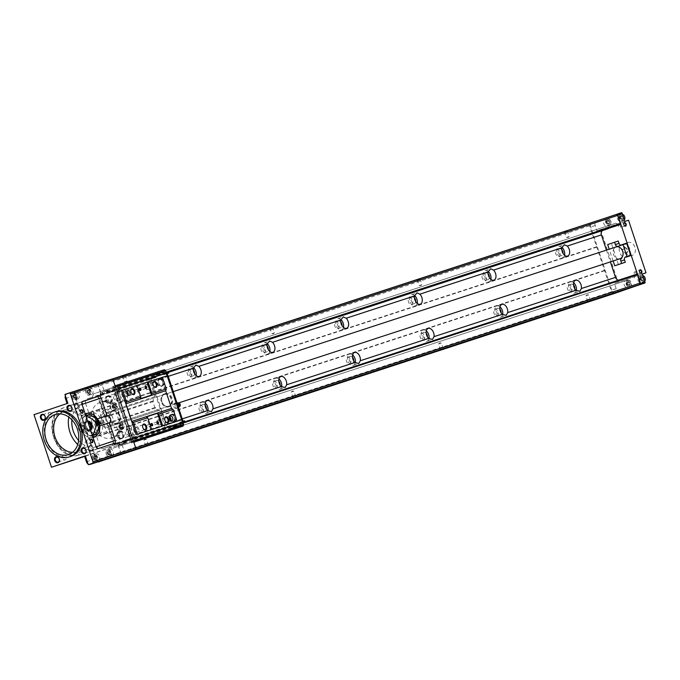 <?xml version="1.0" encoding="UTF-8"?>
<svg xmlns="http://www.w3.org/2000/svg" width="680" height="680" viewBox="0 0 680 680"><rect width="100%" height="100%" fill="white"/><g stroke="black" fill="none" stroke-linecap="round" stroke-linejoin="round"><path stroke-width="0.51" stroke-dasharray="3.4 2.55" d="M81.983 404.234L79.22 405.17C77.52 402.824 75.99 403.342 74.621 406.716A3.103 2.431 71.9 0 1 75.939 402.993A3.103 2.431 71.9 0 1 79.22 405.17A3.103 2.431 71.9 0 1 77.903 408.892A3.103 2.431 71.9 0 1 74.621 406.716L63.58 410.431A2.482 1.547 71.4 0 1 64.26 407.592A2.482 1.547 71.4 0 0 64.26 407.592C39.465 414.681 55.692 463.921 79.823 454.792A24.846 19.422 71.9 0 1 53.677 437.283A24.846 19.422 71.9 0 1 64.269 407.592L80.478 402.296A2.482 1.547 71.4 0 1 81.812 402.704M98.362 448.554L79.951 454.75A2.482 1.547 71.4 0 1 77.698 452.871L88.74 449.157C91.851 451.044 93.381 450.525 93.338 447.61A3.103 2.431 71.9 0 1 92.021 451.333A3.103 2.431 71.9 0 1 88.74 449.157A3.103 2.431 71.9 0 1 90.058 445.434A3.103 2.431 71.9 0 1 93.338 447.61L96.101 446.683M107.984 451.503A1.802 1.411 71.9 0 1 109.99 453.22A1.802 1.411 71.9 0 1 108.375 454.912L109.709 454.461L109.888 452.761L108.732 451.512L107.406 451.962L107.228 453.654L108.383 454.903A1.802 1.411 71.9 0 1 107.984 451.503M87.593 390.201A1.802 1.411 71.9 0 1 89.599 391.918A1.802 1.411 71.9 0 1 87.984 393.609L89.318 393.159L89.496 391.459L88.341 390.209L87.014 390.651L86.836 392.351L87.992 393.601A1.802 1.411 71.9 0 1 87.593 390.201M73.788 394.842A1.802 1.411 71.9 0 1 75.794 396.559A1.802 1.411 71.9 0 1 72.922 396.542A1.802 1.411 71.9 0 1 73.788 394.842M74.188 398.25L75.514 397.8L75.692 396.1L74.536 394.85L73.202 395.301L73.032 397.001L74.188 398.25L75.14 397.936L73.984 396.686L74.069 395.837L74.162 394.986L75.489 394.545L76.644 395.794L76.466 397.486L75.14 397.936M94.18 456.144A1.802 1.411 71.9 0 1 96.186 457.861A1.802 1.411 71.9 0 1 94.571 459.561L95.905 459.102L96.084 457.41L94.928 456.161L93.602 456.603L93.423 458.303L94.579 459.552A1.802 1.411 71.9 0 1 94.18 456.144M119.731 392.199L122.239 389.113L125.137 390.43A5.899 3.68 -108.6 0 1 127.576 396.219A5.899 3.68 -108.6 0 1 125.502 400.469A5.899 3.68 -108.6 0 1 125.485 400.477A5.899 3.68 -108.6 0 1 121.252 398.301A5.899 3.68 -108.6 0 1 119.731 392.199L85.595 403.35A3.731 2.916 71.9 0 1 87.176 398.879L92.421 397.12L93.585 393.839L100.224 391.612L103.088 393.465L104.371 393.031L104.635 392.292L101.838 383.885L100.521 383.01L81.43 389.308L111.8 379.083M85.595 403.35L99.73 445.833A3.731 2.916 71.9 0 0 103.649 448.452L619.429 279.99L103.666 448.443A3.731 2.916 71.9 0 1 103.649 448.452L619.446 279.99A3.731 2.916 71.9 0 1 619.429 279.99A3.731 2.916 71.9 0 1 618.758 280.109M139.272 432.922L137.751 435.676L133.867 434.69A5.899 3.68 -108.6 0 1 131.427 428.901A5.899 3.68 -108.6 0 1 133.501 424.651A5.899 3.68 -108.6 0 1 137.743 426.81A5.899 3.68 -108.6 0 1 139.272 432.922L182.385 418.837M92.216 434.996A9.936 7.769 71.9 0 1 89.301 435.625L82.11 430.865A9.936 7.769 71.9 0 1 80.376 425.654L83.275 417.495A9.936 7.769 71.9 0 1 85.978 416.236M90.627 430.227A4.972 3.885 71.9 0 1 89.862 430.601A4.972 3.885 71.9 0 1 84.634 427.1A4.972 3.885 71.9 0 1 86.751 421.158A4.972 3.885 71.9 0 1 86.776 421.149A4.972 3.885 71.9 0 1 87.558 421.005M91.97 435.795L92.429 435.642A10.557 8.254 71.9 0 1 91.97 435.795A10.557 8.254 71.9 0 1 90.55 436.092L89.301 435.625M83.275 417.495L83.997 416.381A10.557 8.254 71.9 0 1 85.408 415.718A10.557 8.254 71.9 0 1 85.765 415.616L85.408 415.718M82.11 430.865L81.6 430.159A10.557 8.254 71.9 0 1 80.393 426.53L80.376 425.654M90.55 436.092L93.5 435.124A10.557 8.254 71.9 0 0 94.911 434.834M83.997 416.381L86.938 415.421A10.557 8.254 71.9 0 1 88.358 414.757M80.393 426.53L83.343 425.57A10.557 8.254 71.9 0 0 84.549 429.199L85.799 429.658A9.936 7.769 71.9 0 1 84.065 424.447L83.343 425.57M81.6 430.159L84.549 429.199M97.053 433.05A9.936 7.769 71.9 0 1 92.981 434.426L93.5 435.124M98.209 419.688A9.936 7.769 71.9 0 1 99.951 424.898M86.938 415.421L86.955 416.296A9.936 7.769 71.9 0 1 91.026 414.927M89.335 416.661A8.449 6.604 71.9 0 1 89.377 416.644A8.449 6.604 71.9 0 1 98.277 422.62A8.449 6.604 71.9 0 1 94.63 432.709A8.449 6.604 71.9 0 1 85.74 426.751A8.449 6.604 71.9 0 1 89.335 416.661M85.799 429.658L92.981 434.426M86.955 416.296L84.065 424.447M99.764 425.977L109.386 422.739M88.052 463.956A3.731 2.916 -108.1 0 0 89.165 464.414M99.892 461.227A3.731 2.916 71.9 0 1 95.99 458.6L74.97 395.411A3.731 2.916 71.9 0 1 76.559 390.949L81.43 389.308L74.91 391.238L73.856 394.213L95.82 460.233L98.166 461.788M34 414.673L67.864 403.282M620.568 291.159L620.135 291.312A3.731 2.916 71.9 0 1 620.117 291.312A3.731 2.916 71.9 0 1 616.199 288.702L614.431 283.399L642.319 274.014M616.199 288.702L611.77 290.148A3.731 2.916 71.9 0 0 615.689 292.757L615.715 292.749A3.731 2.916 71.9 0 1 615.689 292.757L620.593 291.108M611.77 290.148L590.75 226.958A3.731 2.916 71.9 0 1 592.34 222.487L603.083 218.875M642.328 274.048L618.111 282.192L600.627 229.611L596.938 230.817L595.178 225.513A3.731 2.916 71.9 0 1 596.76 221.042L621.427 212.746M618.111 282.192L614.431 283.399M627.733 242.513A6.834 5.338 71.9 0 1 627.767 242.496A6.834 5.338 71.9 0 1 634.967 247.341A6.834 5.338 71.9 0 1 632.017 255.493A6.834 5.338 71.9 0 1 624.827 250.674A6.834 5.338 71.9 0 1 627.733 242.513M600.627 229.611L628.507 220.226M614.227 293.514L611.601 291.779L589.637 225.76L590.699 222.776L596.955 220.677M597.159 220.813L81.566 389.394M93.457 413.474A18.64 14.569 71.9 0 1 93.644 412.488L100.7 433.704A18.64 14.569 71.9 0 1 99.96 433.024L93.457 413.474L91.247 414.197A18.64 14.569 71.9 0 1 100.215 402.39A18.64 14.569 71.9 0 1 114.257 406.453L120.759 426.003A18.64 14.569 71.9 0 1 111.792 437.818A18.64 14.569 71.9 0 1 97.75 433.747L91.247 414.197M118.082 455.098L104.805 459.569M611.601 291.779L95.82 460.233M202.343 412.114A3.476 2.167 71.4 0 0 202.351 412.105A3.476 2.167 71.4 0 0 203.303 408.119A3.476 2.167 71.4 0 0 200.132 405.51A3.476 2.167 71.4 0 0 199.189 409.496A3.476 2.167 71.4 0 0 202.343 412.114L205.207 411.145A3.476 2.167 71.4 0 0 205.207 411.145A3.476 2.167 71.4 0 0 206.422 409.173M276.029 388.042A3.476 2.167 71.4 0 0 276.037 388.042A3.476 2.167 71.4 0 0 276.981 384.055A3.476 2.167 71.4 0 0 273.819 381.446A3.476 2.167 71.4 0 0 272.867 385.424A3.476 2.167 71.4 0 0 276.029 388.042L278.894 387.082A3.476 2.167 71.4 0 0 278.894 387.082A3.476 2.167 71.4 0 0 280.1 385.109M349.707 363.978A3.476 2.167 71.4 0 0 349.724 363.978A3.476 2.167 71.4 0 0 350.668 359.983A3.476 2.167 71.4 0 0 347.505 357.382A3.476 2.167 71.4 0 0 346.553 361.361A3.476 2.167 71.4 0 0 349.707 363.978M423.394 339.915A3.476 2.167 71.4 0 0 423.402 339.915A3.476 2.167 71.4 0 0 424.354 335.92A3.476 2.167 71.4 0 0 421.183 333.319A3.476 2.167 71.4 0 0 420.231 337.297A3.476 2.167 71.4 0 0 423.394 339.915L426.258 338.954A3.476 2.167 71.4 0 0 427.465 336.974M497.08 315.851A3.476 2.167 71.4 0 0 497.088 315.843A3.476 2.167 71.4 0 0 498.032 311.856A3.476 2.167 71.4 0 0 494.87 309.255A3.476 2.167 71.4 0 0 493.918 313.233A3.476 2.167 71.4 0 0 497.08 315.851L499.944 314.882A3.476 2.167 71.4 0 0 499.944 314.882A3.476 2.167 71.4 0 0 501.151 312.911M570.758 291.788A3.476 2.167 71.4 0 0 570.766 291.779A3.476 2.167 71.4 0 0 571.718 287.793A3.476 2.167 71.4 0 0 568.548 285.183A3.476 2.167 71.4 0 0 567.604 289.17A3.476 2.167 71.4 0 0 570.758 291.788M128.656 436.177A3.476 2.167 71.4 0 0 128.673 436.169A3.476 2.167 71.4 0 0 129.617 432.183A3.476 2.167 71.4 0 0 126.455 429.582A3.476 2.167 71.4 0 0 125.502 433.559A3.476 2.167 71.4 0 0 128.656 436.177M604.596 270.733L88.816 439.195M604.648 270.716L88.867 439.178M604.809 270.274L89.02 438.727M597.082 247.044L81.294 415.505M596.683 246.789L80.903 415.242M596.64 246.798L80.86 415.259M190.578 376.745A3.476 2.167 71.4 0 0 190.587 376.737A3.476 2.167 71.4 0 0 191.539 372.75A3.476 2.167 71.4 0 0 188.369 370.149A3.476 2.167 71.4 0 0 187.417 374.127A3.476 2.167 71.4 0 0 190.578 376.745M264.265 352.682A3.476 2.167 71.4 0 0 264.274 352.673A3.476 2.167 71.4 0 0 265.217 348.687A3.476 2.167 71.4 0 0 262.055 346.077A3.476 2.167 71.4 0 0 261.103 350.064A3.476 2.167 71.4 0 0 264.265 352.682L267.129 351.713A3.476 2.167 71.4 0 0 267.129 351.713A3.476 2.167 71.4 0 0 268.337 349.741M337.943 328.61A3.476 2.167 71.4 0 0 337.96 328.61A3.476 2.167 71.4 0 0 338.903 324.624A3.476 2.167 71.4 0 0 335.733 322.014A3.476 2.167 71.4 0 0 334.789 325.992A3.476 2.167 71.4 0 0 337.943 328.61L340.808 327.649A3.476 2.167 71.4 0 0 340.808 327.649A3.476 2.167 71.4 0 0 342.023 325.677M411.629 304.547A3.476 2.167 71.4 0 0 411.638 304.547A3.476 2.167 71.4 0 0 412.59 300.551A3.476 2.167 71.4 0 0 409.42 297.95A3.476 2.167 71.4 0 0 408.467 301.928A3.476 2.167 71.4 0 0 411.629 304.547M485.308 280.483A3.476 2.167 71.4 0 0 485.325 280.475A3.476 2.167 71.4 0 0 486.268 276.488A3.476 2.167 71.4 0 0 483.106 273.887A3.476 2.167 71.4 0 0 482.154 277.865A3.476 2.167 71.4 0 0 485.308 280.483M558.994 256.42A3.476 2.167 71.4 0 0 559.002 256.411A3.476 2.167 71.4 0 0 559.954 252.425A3.476 2.167 71.4 0 0 556.784 249.815A3.476 2.167 71.4 0 0 555.832 253.801A3.476 2.167 71.4 0 0 558.994 256.42L561.858 255.45A3.476 2.167 71.4 0 0 561.858 255.45A3.476 2.167 71.4 0 0 563.074 253.478M116.892 400.809A3.476 2.167 71.4 0 0 116.909 400.809A3.476 2.167 71.4 0 0 117.853 396.814A3.476 2.167 71.4 0 0 114.691 394.213A3.476 2.167 71.4 0 0 113.739 398.191A3.476 2.167 71.4 0 0 116.892 400.809M589.637 225.76L73.856 394.213M590.699 222.776L74.91 391.238M112.056 379.049L81.175 389.13M272.161 327.089L269.671 327.913L272.161 327.089M419.526 278.962L417.036 279.777L419.526 278.962M566.89 230.826L564.4 231.65L566.89 230.826M124.797 375.224L122.306 376.04L124.797 375.224M112.421 379.125L100.521 383.01M597.346 220.932L616.31 214.557M113.186 380.171L101.838 383.885M166.175 372.19L104.635 392.292M166.379 372.776L104.371 393.031M166.379 372.793L103.088 393.465M618.868 225.003L616.004 223.15L100.224 391.612M616.004 223.15L93.585 393.839M166.43 372.946L92.421 397.12M609.365 225.386L608.277 228.463M606.441 250.121L610.368 261.911M108.91 446.675L111.8 448.587L118.431 446.361L119.612 443.139L120.895 442.714L121.55 443.147L124.346 451.554L123.819 453.041L104.856 459.416M624.69 278.222L627.581 280.135L111.8 448.587M627.581 280.135L118.431 446.361M634.219 277.899L635.4 274.686L119.612 443.139M182.903 422.458L120.895 442.714M635.4 274.686L636.675 274.252M183.099 423.045L121.55 443.147M135.703 447.848L124.346 451.554M135.32 449.285L123.819 453.041M65.365 395.769A3.731 2.916 71.9 0 1 66.98 394.077L76.559 390.949M64.923 394.434L97.843 383.69L66.98 394.077M119.994 435.14L114.095 437.062L111.35 428.808L117.249 426.887L119.994 435.14A18.64 14.569 71.9 0 1 119.893 435.175A18.64 14.569 71.9 0 1 106.599 431.783L99.535 410.558A18.64 14.569 71.9 0 1 108.23 399.772L102.331 401.693A18.64 14.569 71.9 0 1 102.425 401.668A18.64 14.569 71.9 0 1 116.467 405.73L122.969 425.28L120.759 426.003M116.467 405.73L114.257 406.453M99.96 433.024L97.75 433.747M106.599 431.783L100.7 433.704M122.969 425.28A18.64 14.569 71.9 0 1 114.095 437.062M99.535 410.558L93.644 412.488M106.25 413.482A6.213 4.853 71.9 0 1 106.284 413.474A6.213 4.853 71.9 0 1 112.829 417.868A6.213 4.853 71.9 0 1 110.143 425.289A6.213 4.853 71.9 0 1 103.606 420.911A6.213 4.853 71.9 0 1 106.25 413.482M111.622 403.486A3.417 2.669 71.9 0 1 111.639 403.478A3.417 2.669 71.9 0 1 115.243 405.9A3.417 2.669 71.9 0 1 113.764 409.972A3.417 2.669 71.9 0 1 110.169 407.567A3.417 2.669 71.9 0 1 111.622 403.486M118.294 423.529A3.417 2.669 71.9 0 1 118.311 423.521A3.417 2.669 71.9 0 1 121.907 425.935A3.417 2.669 71.9 0 1 120.428 430.015A3.417 2.669 71.9 0 1 116.832 427.609A3.417 2.669 71.9 0 1 118.294 423.529M111.35 428.808A9.936 7.769 71.9 0 1 111.299 428.825A9.936 7.769 71.9 0 1 100.844 421.821A9.936 7.769 71.9 0 1 105.077 409.947L102.331 401.693M108.23 399.772L110.976 408.025L105.077 409.947M117.249 426.887A9.936 7.769 71.9 0 1 117.198 426.904A9.936 7.769 71.9 0 1 106.734 419.9A9.936 7.769 71.9 0 1 110.976 408.025M120.283 422.875A3.417 2.669 71.9 0 1 120.3 422.866A3.417 2.669 71.9 0 1 123.896 425.289A3.417 2.669 71.9 0 1 122.417 429.369A3.417 2.669 71.9 0 1 118.83 426.955A3.417 2.669 71.9 0 1 120.283 422.875M120.623 423.155A3.043 2.38 71.9 0 1 124.015 426.836A3.043 2.38 71.9 0 1 120.105 428.145A3.043 2.38 71.9 0 1 120.623 423.155M121.014 424.337A1.802 1.411 71.9 0 1 123.02 426.513A1.802 1.411 71.9 0 1 120.708 427.286A1.802 1.411 71.9 0 1 121.014 424.337M122.901 425.603L121.754 424.354L120.419 424.796L120.249 426.496L121.406 427.745L122.731 427.295L122.901 425.603L121.95 425.909L121.779 427.609L120.454 428.06L121.406 427.745M120.946 424.618L121.754 424.354M113.611 402.832A3.417 2.669 71.9 0 1 113.636 402.832A3.417 2.669 71.9 0 1 117.232 405.246A3.417 2.669 71.9 0 1 115.753 409.326A3.417 2.669 71.9 0 1 112.157 406.921A3.417 2.669 71.9 0 1 113.611 402.832M113.951 403.113A3.043 2.38 71.9 0 1 117.351 406.793A3.043 2.38 71.9 0 1 113.441 408.102A3.043 2.38 71.9 0 1 113.951 403.113M114.342 404.294A1.802 1.411 71.9 0 1 116.356 406.47A1.802 1.411 71.9 0 1 114.044 407.252A1.802 1.411 71.9 0 1 114.342 404.294M116.237 405.56L115.081 404.311L113.756 404.753L113.577 406.453L114.733 407.702L116.068 407.26L116.237 405.56L115.285 405.866L115.107 407.567L113.781 408.017L114.733 407.702M115.081 404.311L112.803 405.067L115.081 404.311M115.107 407.567L116.068 407.26M113.781 408.017L112.625 406.767L113.577 406.453M112.625 406.767L112.803 405.067M114.13 404.617L115.285 405.866M112.719 405.918A1.556 1.216 71.9 0 1 115.2 406.716A1.556 1.216 71.9 0 1 112.719 405.918M121.779 427.609L122.731 427.295M120.454 428.06L119.297 426.802L120.249 426.496M119.297 426.802L119.468 425.111M120.794 424.66L121.95 425.909M119.382 425.96A1.556 1.216 71.9 0 1 121.865 426.76A1.556 1.216 71.9 0 1 119.382 425.96M618.417 264.579L611.354 243.355L618.256 241.034M617.984 246.33L621.664 245.131A2.482 1.938 71.9 0 1 621.656 245.131A2.482 1.938 71.9 0 1 621.35 245.2M617.967 246.338L626.731 243.423M639.463 276.216A3.417 2.669 71.9 0 1 639.489 276.207A3.417 2.669 71.9 0 1 643.085 278.63A3.417 2.669 71.9 0 1 641.606 282.701A3.417 2.669 71.9 0 1 638.01 280.296A3.417 2.669 71.9 0 1 639.463 276.216M625.659 280.865A3.417 2.669 71.9 0 1 625.677 280.857A3.417 2.669 71.9 0 1 629.281 283.271A3.417 2.669 71.9 0 1 627.802 287.351A3.417 2.669 71.9 0 1 624.206 284.945A3.417 2.669 71.9 0 1 625.659 280.865M605.268 219.555A3.417 2.669 71.9 0 1 605.285 219.555A3.417 2.669 71.9 0 1 608.889 221.969A3.417 2.669 71.9 0 1 607.41 226.049A3.417 2.669 71.9 0 1 603.814 223.644A3.417 2.669 71.9 0 1 605.268 219.555L607.274 218.9A3.417 2.669 71.9 0 1 610.878 221.323A3.417 2.669 71.9 0 1 609.399 225.394A3.417 2.669 71.9 0 1 605.803 222.989A3.417 2.669 71.9 0 1 607.257 218.909A3.417 2.669 71.9 0 1 607.274 218.9M619.072 214.914A3.417 2.669 71.9 0 1 619.089 214.906A3.417 2.669 71.9 0 1 622.693 217.328A3.417 2.669 71.9 0 1 621.214 221.4A3.417 2.669 71.9 0 1 617.619 218.994A3.417 2.669 71.9 0 1 619.072 214.914M624.827 221.433L596.938 230.817M613.139 261.001L609.221 249.212M607.673 244.562L611.354 243.355M620.033 258.749A6.213 4.853 71.9 0 1 613.496 254.371A6.213 4.853 71.9 0 1 616.139 246.95M627.649 280.211A3.417 2.669 71.9 0 1 627.674 280.202A3.417 2.669 71.9 0 1 631.269 282.625A3.417 2.669 71.9 0 1 629.79 286.705A3.417 2.669 71.9 0 1 626.195 284.291A3.417 2.669 71.9 0 1 627.649 280.211M627.988 280.491A3.043 2.38 71.9 0 1 631.388 284.172A3.043 2.38 71.9 0 1 627.479 285.481A3.043 2.38 71.9 0 1 627.988 280.491M628.38 281.673A1.802 1.411 71.9 0 1 630.394 283.849A1.802 1.411 71.9 0 1 628.082 284.623A1.802 1.411 71.9 0 1 628.38 281.673M630.275 282.94L629.119 281.69L627.793 282.132L627.615 283.832L628.77 285.082L630.105 284.631L630.275 282.94L629.323 283.245L629.144 284.945L627.818 285.387L628.77 285.082M629.119 281.69L626.841 282.447L629.119 281.69M644.716 281.223A3.417 2.669 71.9 0 1 643.594 282.055A3.417 2.669 71.9 0 1 639.999 279.65A3.417 2.669 71.9 0 1 641.461 275.57A3.417 2.669 71.9 0 1 641.478 275.561A3.417 2.669 71.9 0 1 642.829 275.561M641.792 275.85A3.043 2.38 71.9 0 1 645.192 279.523A3.043 2.38 71.9 0 1 641.283 280.84A3.043 2.38 71.9 0 1 641.792 275.85M642.183 277.024A1.802 1.411 71.9 0 1 644.198 279.2A1.802 1.411 71.9 0 1 641.886 279.981A1.802 1.411 71.9 0 1 642.183 277.024M644.079 278.29L642.923 277.041L641.597 277.491L641.427 279.183L642.575 280.432L643.909 279.99L644.079 278.29L643.127 278.604L642.957 280.296L641.623 280.747L642.575 280.432M642.923 277.041L640.645 277.797L642.923 277.041M624.317 219.912A3.417 2.669 71.9 0 1 623.203 220.753A3.417 2.669 71.9 0 1 619.608 218.348A3.417 2.669 71.9 0 1 621.061 214.26A3.417 2.669 71.9 0 1 621.078 214.26A3.417 2.669 71.9 0 1 622.438 214.26M621.401 214.54A3.043 2.38 71.9 0 1 624.792 218.221A3.043 2.38 71.9 0 1 620.891 219.529A3.043 2.38 71.9 0 1 621.401 214.54M621.792 215.721A1.802 1.411 71.9 0 1 623.807 217.898A1.802 1.411 71.9 0 1 621.494 218.679A1.802 1.411 71.9 0 1 621.792 215.721M623.688 216.988L622.531 215.738L621.206 216.18L621.027 217.88L622.183 219.13L623.509 218.688L623.688 216.988L622.736 217.294L622.557 218.994L621.231 219.445L622.183 219.13M622.531 215.738L620.254 216.495L622.531 215.738M607.597 219.19A3.043 2.38 71.9 0 1 610.988 222.861A3.043 2.38 71.9 0 1 607.087 224.179A3.043 2.38 71.9 0 1 607.597 219.19M607.988 220.371A1.802 1.411 71.9 0 1 610.002 222.547A1.802 1.411 71.9 0 1 607.69 223.321A1.802 1.411 71.9 0 1 607.988 220.371M609.884 221.629L608.727 220.379L607.402 220.83L607.223 222.53L608.379 223.779L609.705 223.329L609.884 221.629L608.932 221.944L608.753 223.644L607.427 224.085L608.379 223.779M607.92 220.651L608.727 220.379M629.144 284.945L630.105 284.631M627.818 285.387L626.663 284.138L627.615 283.832M626.663 284.138L626.841 282.447M628.167 281.996L629.323 283.245M626.756 283.297A1.556 1.216 71.9 0 1 629.238 284.096A1.556 1.216 71.9 0 1 626.756 283.297M608.753 223.644L609.705 223.329M607.427 224.085L606.271 222.836L607.223 222.53M606.271 222.836L606.45 221.144M607.775 220.694L608.932 221.944M606.356 221.986A1.556 1.216 71.9 0 1 608.846 222.793A1.556 1.216 71.9 0 1 606.356 221.986M622.557 218.994L623.509 218.688M621.231 219.445L620.075 218.195L621.027 217.88M620.075 218.195L620.254 216.495M621.579 216.044L622.736 217.294M620.16 217.345A1.556 1.216 71.9 0 1 622.65 218.144A1.556 1.216 71.9 0 1 620.16 217.345M642.957 280.296L643.909 279.99M641.623 280.747L640.466 279.497L641.427 279.183M640.466 279.497L640.645 277.797M641.971 277.355L643.127 278.604M640.56 278.647A1.556 1.216 71.9 0 1 643.042 279.454A1.556 1.216 71.9 0 1 640.56 278.647M624.69 248.081A2.482 1.938 71.9 0 1 627.462 251.081A2.482 1.938 71.9 0 1 624.265 252.152A2.482 1.938 71.9 0 1 624.69 248.081M624.121 247.613A3.103 2.431 71.9 0 1 624.138 247.605A3.103 2.431 71.9 0 1 627.41 249.806A3.103 2.431 71.9 0 1 626.067 253.512A3.103 2.431 71.9 0 1 622.795 251.328A3.103 2.431 71.9 0 1 624.121 247.613M623.755 247.732A3.103 2.431 71.9 0 1 623.773 247.732A3.103 2.431 71.9 0 1 627.045 249.925A3.103 2.431 71.9 0 1 625.702 253.631A3.103 2.431 71.9 0 1 622.429 251.447A3.103 2.431 71.9 0 1 623.755 247.732L624.138 247.605M622.574 244.197A6.834 5.338 71.9 0 1 622.616 244.188A6.834 5.338 71.9 0 1 629.808 249.025A6.834 5.338 71.9 0 1 626.858 257.176A6.834 5.338 71.9 0 1 619.667 252.365A6.834 5.338 71.9 0 1 622.574 244.197M85.459 456.152L118.278 445.111L85.357 455.855M109.684 449.25A3.417 2.669 71.9 0 1 109.701 449.242A3.417 2.669 71.9 0 1 113.305 451.656A3.417 2.669 71.9 0 1 111.826 455.736A3.417 2.669 71.9 0 1 108.23 453.331A3.417 2.669 71.9 0 1 109.684 449.25M95.88 453.892A3.417 2.669 71.9 0 1 95.897 453.883A3.417 2.669 71.9 0 1 99.501 456.305A3.417 2.669 71.9 0 1 98.022 460.385A3.417 2.669 71.9 0 1 94.427 457.971A3.417 2.669 71.9 0 1 95.88 453.892L93.908 454.537A3.417 2.669 71.9 0 1 97.512 456.952A3.417 2.669 71.9 0 1 96.033 461.031A3.417 2.669 71.9 0 1 92.438 458.626A3.417 2.669 71.9 0 1 93.891 454.537A3.417 2.669 71.9 0 1 93.908 454.537M75.489 392.589A3.417 2.669 71.9 0 1 75.505 392.581A3.417 2.669 71.9 0 1 79.101 395.003A3.417 2.669 71.9 0 1 77.63 399.075A3.417 2.669 71.9 0 1 74.035 396.67A3.417 2.669 71.9 0 1 75.489 392.589M89.292 387.94A3.417 2.669 71.9 0 1 89.309 387.94A3.417 2.669 71.9 0 1 92.905 390.354A3.417 2.669 71.9 0 1 91.434 394.434A3.417 2.669 71.9 0 1 87.839 392.028A3.417 2.669 71.9 0 1 89.292 387.94L87.32 388.586A3.417 2.669 71.9 0 1 90.916 391.008A3.417 2.669 71.9 0 1 89.445 395.08A3.417 2.669 71.9 0 1 85.85 392.675A3.417 2.669 71.9 0 1 87.303 388.594A3.417 2.669 71.9 0 1 87.32 388.586M59.925 413.831A21.123 16.507 71.9 0 1 63.971 411.613A21.123 16.507 71.9 0 1 64.082 411.578A21.123 16.507 71.9 0 1 86.326 426.53A21.123 16.507 71.9 0 1 77.197 451.733A21.123 16.507 71.9 0 1 72.505 452.362M93.007 437.385A12.427 9.707 71.9 0 1 80.588 428.493A12.427 9.707 71.9 0 1 85.187 413.874M87.456 413.253A12.427 9.707 71.9 0 1 88.816 412.641A12.427 9.707 71.9 0 1 88.884 412.624A12.427 9.707 71.9 0 1 101.974 421.421A12.427 9.707 71.9 0 1 96.603 436.245A12.427 9.707 71.9 0 1 95.072 436.577M92.709 436.483A12.427 9.707 71.9 0 1 83.538 427.533A12.427 9.707 71.9 0 1 85.502 414.825M97.886 430.712A8.449 6.604 71.9 0 1 95.361 432.463A8.449 6.604 71.9 0 1 86.471 426.513A8.449 6.604 71.9 0 1 90.075 416.415A8.449 6.604 71.9 0 1 90.117 416.406A8.449 6.604 71.9 0 1 93.117 416.313M97.172 418.999A8.449 6.604 71.9 0 1 99.535 426.062M79.968 425.34A3.103 2.431 71.9 0 1 83.436 429.089A3.103 2.431 71.9 0 1 79.45 430.431A3.103 2.431 71.9 0 1 79.968 425.34M80.147 424.626A3.731 2.916 71.9 0 1 80.163 424.618A3.731 2.916 71.9 0 1 84.091 427.261A3.731 2.916 71.9 0 1 82.475 431.707A3.731 2.916 71.9 0 1 78.557 429.08A3.731 2.916 71.9 0 1 80.147 424.626L86.428 422.577A3.731 2.916 71.9 0 1 88.111 422.646M90.075 428.57A3.731 2.916 71.9 0 1 88.74 429.658A3.731 2.916 71.9 0 1 84.822 427.031A3.731 2.916 71.9 0 1 86.411 422.577A3.731 2.916 71.9 0 1 86.428 422.577M90.304 429.258A4.352 3.4 71.9 0 1 84.787 428.162A4.352 3.4 71.9 0 1 86.207 421.991A4.352 3.4 71.9 0 1 87.882 421.966M90.584 430.1A4.972 3.885 71.9 0 1 89.496 430.721A4.972 3.885 71.9 0 1 84.269 427.219A4.972 3.885 71.9 0 1 86.385 421.286A4.972 3.885 71.9 0 1 86.411 421.277A4.972 3.885 71.9 0 1 87.601 421.132M97.733 424.311A1.861 1.165 -108.6 0 1 97.197 424.873A1.861 1.165 -108.6 0 1 95.506 423.478A1.861 1.165 -108.6 0 1 96.007 421.345A1.861 1.165 -108.6 0 1 96.772 421.464M96.007 421.345A1.861 1.165 -108.6 0 1 96.016 421.337L97.266 420.92M124.712 375.564L122.689 376.236L124.712 375.564M126.573 381.174L124.55 381.846L126.573 381.174M566.806 231.175L564.783 231.838L566.806 231.175M568.675 236.784L566.652 237.448L568.675 236.784M419.441 279.301L417.418 279.973L419.441 279.301M421.311 284.911L419.288 285.583L421.311 284.911M272.076 327.437L270.053 328.1L272.076 327.437M273.938 333.038L271.915 333.71L273.938 333.038M145.945 439.408L143.922 440.079L145.945 439.408M147.815 445.017L145.792 445.689L147.815 445.017M588.047 295.018L586.024 295.69L588.047 295.018M589.917 300.628L587.885 301.291L589.917 300.628M440.683 343.153L438.66 343.817L440.683 343.153M442.544 348.755L440.521 349.426L442.544 348.755M293.318 391.28L291.295 391.952L293.318 391.28M295.179 396.89L293.156 397.553L295.179 396.89M131.512 435.217A3.476 2.167 71.4 0 0 131.52 435.217A3.476 2.167 71.4 0 0 132.472 431.222A3.476 2.167 71.4 0 0 129.302 428.621A3.476 2.167 71.4 0 0 128.358 432.599A3.476 2.167 71.4 0 0 131.512 435.217M132.277 437.512A5.899 3.68 71.4 0 0 132.294 437.512A5.899 3.68 71.4 0 0 133.9 430.738A5.899 3.68 71.4 0 0 128.529 426.326A5.899 3.68 71.4 0 0 126.922 433.075A5.899 3.68 71.4 0 0 132.277 437.512M573.563 285.065A3.476 2.167 71.4 0 0 571.404 284.223A3.476 2.167 71.4 0 0 570.452 288.209A3.476 2.167 71.4 0 0 573.614 290.827A3.476 2.167 71.4 0 0 573.623 290.819A3.476 2.167 71.4 0 0 574.838 288.847M573.673 282.761A5.899 3.68 71.4 0 0 570.63 281.928A5.899 3.68 71.4 0 0 569.015 288.685A5.899 3.68 71.4 0 0 574.379 293.123A5.899 3.68 71.4 0 0 574.396 293.114A5.899 3.68 71.4 0 0 576.325 290.598M499.877 309.128A3.476 2.167 71.4 0 0 497.717 308.295A3.476 2.167 71.4 0 0 496.774 312.273A3.476 2.167 71.4 0 0 499.927 314.891M499.995 306.825A5.899 3.68 71.4 0 0 496.952 305.991A5.899 3.68 71.4 0 0 495.337 312.749A5.899 3.68 71.4 0 0 500.692 317.186A5.899 3.68 71.4 0 0 500.71 317.186A5.899 3.68 71.4 0 0 502.639 314.661M426.199 333.2A3.476 2.167 71.4 0 0 424.039 332.358A3.476 2.167 71.4 0 0 423.087 336.337A3.476 2.167 71.4 0 0 426.25 338.954A3.476 2.167 71.4 0 0 426.258 338.954M426.309 330.888A5.899 3.68 71.4 0 0 423.266 330.063A5.899 3.68 71.4 0 0 421.651 336.812A5.899 3.68 71.4 0 0 427.014 341.258A5.899 3.68 71.4 0 0 427.031 341.25A5.899 3.68 71.4 0 0 428.961 338.733M352.512 357.263A3.476 2.167 71.4 0 0 350.353 356.422A3.476 2.167 71.4 0 0 349.401 360.4A3.476 2.167 71.4 0 0 352.563 363.018A3.476 2.167 71.4 0 0 352.572 363.018A3.476 2.167 71.4 0 0 353.787 361.046M352.631 354.96A5.899 3.68 71.4 0 0 349.579 354.127A5.899 3.68 71.4 0 0 347.973 360.876A5.899 3.68 71.4 0 0 353.328 365.322A5.899 3.68 71.4 0 0 353.345 365.313A5.899 3.68 71.4 0 0 355.274 362.797M278.834 381.327A3.476 2.167 71.4 0 0 276.675 380.486A3.476 2.167 71.4 0 0 275.723 384.472A3.476 2.167 71.4 0 0 278.876 387.09M278.945 379.024A5.899 3.68 71.4 0 0 275.901 378.19A5.899 3.68 71.4 0 0 274.286 384.94A5.899 3.68 71.4 0 0 279.642 389.385A5.899 3.68 71.4 0 0 279.667 389.376A5.899 3.68 71.4 0 0 281.588 386.861M205.147 405.39A3.476 2.167 71.4 0 0 202.988 404.549A3.476 2.167 71.4 0 0 202.036 408.536A3.476 2.167 71.4 0 0 205.198 411.153M205.258 403.087A5.899 3.68 71.4 0 0 202.215 402.254A5.899 3.68 71.4 0 0 200.6 409.012A5.899 3.68 71.4 0 0 205.964 413.449A5.899 3.68 71.4 0 0 205.981 413.44A5.899 3.68 71.4 0 0 207.91 410.924M119.748 399.849A3.476 2.167 71.4 0 0 119.756 399.849A3.476 2.167 71.4 0 0 120.708 395.853A3.476 2.167 71.4 0 0 117.538 393.252A3.476 2.167 71.4 0 0 116.586 397.23A3.476 2.167 71.4 0 0 119.748 399.849L116.909 400.809M120.513 402.152A5.899 3.68 71.4 0 0 120.53 402.144A5.899 3.68 71.4 0 0 122.136 395.377A5.899 3.68 71.4 0 0 116.764 390.957A5.899 3.68 71.4 0 0 115.158 397.707A5.899 3.68 71.4 0 0 120.513 402.152L125.502 400.469M561.799 249.696A3.476 2.167 71.4 0 0 559.64 248.854A3.476 2.167 71.4 0 0 558.688 252.841A3.476 2.167 71.4 0 0 561.85 255.459M561.918 247.401A5.899 3.68 71.4 0 0 558.866 246.559A5.899 3.68 71.4 0 0 557.251 253.317A5.899 3.68 71.4 0 0 562.615 257.754A5.899 3.68 71.4 0 0 562.632 257.745A5.899 3.68 71.4 0 0 564.553 255.246M488.113 273.76A3.476 2.167 71.4 0 0 485.954 272.926A3.476 2.167 71.4 0 0 485.002 276.904A3.476 2.167 71.4 0 0 488.163 279.523A3.476 2.167 71.4 0 0 488.172 279.514A3.476 2.167 71.4 0 0 489.387 277.542M488.24 271.464A5.899 3.68 71.4 0 0 485.18 270.631A5.899 3.68 71.4 0 0 483.573 277.38A5.899 3.68 71.4 0 0 488.929 281.817A5.899 3.68 71.4 0 0 488.945 281.817A5.899 3.68 71.4 0 0 490.875 279.31M414.434 297.832A3.476 2.167 71.4 0 0 412.275 296.99A3.476 2.167 71.4 0 0 411.324 300.968A3.476 2.167 71.4 0 0 414.477 303.586A3.476 2.167 71.4 0 0 414.494 303.586A3.476 2.167 71.4 0 0 415.701 301.606M414.553 295.528A5.899 3.68 71.4 0 0 411.502 294.695A5.899 3.68 71.4 0 0 409.887 301.444A5.899 3.68 71.4 0 0 415.242 305.889A5.899 3.68 71.4 0 0 415.267 305.881A5.899 3.68 71.4 0 0 417.188 303.374M340.748 321.895A3.476 2.167 71.4 0 0 338.589 321.053A3.476 2.167 71.4 0 0 337.637 325.031A3.476 2.167 71.4 0 0 340.799 327.649M340.875 319.6A5.899 3.68 71.4 0 0 337.815 318.758A5.899 3.68 71.4 0 0 336.2 325.507A5.899 3.68 71.4 0 0 341.564 329.953A5.899 3.68 71.4 0 0 341.581 329.945A5.899 3.68 71.4 0 0 343.502 327.445M267.061 345.958A3.476 2.167 71.4 0 0 264.902 345.117A3.476 2.167 71.4 0 0 263.959 349.103A3.476 2.167 71.4 0 0 267.113 351.721M267.189 343.663A5.899 3.68 71.4 0 0 264.137 342.822A5.899 3.68 71.4 0 0 262.523 349.579A5.899 3.68 71.4 0 0 267.877 354.017A5.899 3.68 71.4 0 0 267.894 354.008A5.899 3.68 71.4 0 0 269.824 351.509M193.383 370.022A3.476 2.167 71.4 0 0 191.225 369.189A3.476 2.167 71.4 0 0 190.272 373.167A3.476 2.167 71.4 0 0 193.434 375.785A3.476 2.167 71.4 0 0 193.443 375.776A3.476 2.167 71.4 0 0 194.65 373.804M193.502 367.727A5.899 3.68 71.4 0 0 190.451 366.885A5.899 3.68 71.4 0 0 188.836 373.643A5.899 3.68 71.4 0 0 194.2 378.08A5.899 3.68 71.4 0 0 194.216 378.08A5.899 3.68 71.4 0 0 196.137 375.572M93.789 454.971A3.043 2.38 71.9 0 1 97.18 458.643A3.043 2.38 71.9 0 1 93.279 459.96A3.043 2.38 71.9 0 1 93.789 454.971M107.593 450.321A3.043 2.38 71.9 0 1 110.984 453.993A3.043 2.38 71.9 0 1 107.083 455.311A3.043 2.38 71.9 0 1 107.593 450.321M107.695 449.896A3.417 2.669 71.9 0 1 107.712 449.888A3.417 2.669 71.9 0 1 111.316 452.31A3.417 2.669 71.9 0 1 109.837 456.382A3.417 2.669 71.9 0 1 106.241 453.976A3.417 2.669 71.9 0 1 107.695 449.896L109.701 449.242M87.201 389.019A3.043 2.38 71.9 0 1 90.593 392.692A3.043 2.38 71.9 0 1 86.691 394.009A3.043 2.38 71.9 0 1 87.201 389.019M73.397 393.661A3.043 2.38 71.9 0 1 76.789 397.341A3.043 2.38 71.9 0 1 72.879 398.65A3.043 2.38 71.9 0 1 73.397 393.661M73.499 393.236A3.417 2.669 71.9 0 1 73.516 393.236A3.417 2.669 71.9 0 1 77.112 395.649A3.417 2.669 71.9 0 1 75.641 399.729A3.417 2.669 71.9 0 1 72.046 397.324A3.417 2.669 71.9 0 1 73.499 393.236M94.554 456.297L95.88 455.846L97.036 457.096L96.858 458.796L95.531 459.238L94.376 457.988L94.554 456.297L93.602 456.603M94.469 457.138A1.556 1.216 71.9 0 1 96.951 457.946A1.556 1.216 71.9 0 1 94.469 457.138M95.531 459.238L94.579 459.552M96.858 458.796L95.905 459.102M94.376 457.988L93.423 458.303M95.88 455.846L94.928 456.161M97.036 457.096L96.084 457.41M74.069 395.837A1.556 1.216 71.9 0 1 76.551 396.644A1.556 1.216 71.9 0 1 74.069 395.837M76.466 397.486L75.514 397.8M73.984 396.686L73.032 397.001M74.162 394.986L73.202 395.301M75.489 394.545L74.536 394.85M76.644 395.794L75.692 396.1M87.966 390.346L89.292 389.895L90.448 391.144L90.27 392.844L88.944 393.295L87.788 392.037L87.966 390.346L87.014 390.651M87.873 391.195A1.556 1.216 71.9 0 1 90.355 391.995A1.556 1.216 71.9 0 1 87.873 391.195M88.944 393.295L87.992 393.601M90.27 392.844L89.318 393.159M87.788 392.037L86.836 392.351M89.292 389.895L88.341 390.209M90.448 391.144L89.496 391.459M108.358 451.647L109.684 451.197L110.84 452.446L110.661 454.146L109.335 454.597L108.179 453.348L108.358 451.647L107.406 451.962M108.273 452.498A1.556 1.216 71.9 0 1 110.755 453.296A1.556 1.216 71.9 0 1 108.273 452.498M109.335 454.597L108.383 454.903M110.661 454.146L109.709 454.461M108.179 453.348L107.228 453.654M109.684 451.197L108.732 451.512M110.84 452.446L109.888 452.761M624.385 225.658A1.53 0.952 -108.6 0 1 624.317 225.581A1.53 0.952 -108.6 0 1 623.73 223.839A1.53 0.952 -108.6 0 1 623.738 223.737M618.987 224.791A1.53 0.952 -108.6 0 1 620.373 225.939A1.53 0.952 -108.6 0 1 619.956 227.69A1.53 0.952 -108.6 0 1 618.562 226.55A1.53 0.952 -108.6 0 1 618.979 224.791A1.53 0.952 -108.6 0 1 618.987 224.791L624.257 223.023M640.075 272.816A1.53 0.952 -108.6 0 1 639.999 272.74A1.53 0.952 -108.6 0 1 639.413 270.997A1.53 0.952 -108.6 0 1 639.429 270.895M634.669 271.949A1.53 0.952 -108.6 0 1 636.063 273.096A1.53 0.952 -108.6 0 1 635.638 274.848A1.53 0.952 -108.6 0 1 634.253 273.7A1.53 0.952 -108.6 0 1 634.669 271.949L639.939 270.181M70.601 456.501A23.604 18.445 71.9 0 1 45.755 439.866A23.604 18.445 71.9 0 1 55.819 411.663M89.913 446.054A2.567 2.006 71.9 0 1 89.922 446.046A2.567 2.006 71.9 0 1 92.624 447.865A2.567 2.006 71.9 0 1 91.519 450.925A2.567 2.006 71.9 0 1 88.816 449.123A2.567 2.006 71.9 0 1 89.913 446.054L83.189 448.248M63.538 454.929A2.567 2.006 71.9 0 1 63.554 454.92A2.567 2.006 71.9 0 1 66.258 456.739A2.567 2.006 71.9 0 1 65.153 459.808A2.567 2.006 71.9 0 1 62.45 457.997A2.567 2.006 71.9 0 1 63.538 454.929L56.508 457.223M75.794 403.605A2.567 2.006 71.9 0 1 75.803 403.605A2.567 2.006 71.9 0 1 78.514 405.425A2.567 2.006 71.9 0 1 77.401 408.484A2.567 2.006 71.9 0 1 74.698 406.674A2.567 2.006 71.9 0 1 75.794 403.605M49.419 412.488A2.567 2.006 71.9 0 1 49.436 412.479A2.567 2.006 71.9 0 1 52.139 414.298A2.567 2.006 71.9 0 1 51.034 417.367A2.567 2.006 71.9 0 1 48.331 415.556A2.567 2.006 71.9 0 1 49.419 412.488M81.328 412.717A1.53 0.952 -108.6 0 1 81.252 412.641A1.53 0.952 -108.6 0 1 80.665 410.899A1.53 0.952 -108.6 0 1 80.682 410.796M75.922 411.85A1.53 0.952 -108.6 0 1 77.316 413.006A1.53 0.952 -108.6 0 1 76.891 414.749A1.53 0.952 -108.6 0 1 75.505 413.61A1.53 0.952 -108.6 0 1 75.922 411.859A1.53 0.952 -108.6 0 1 75.922 411.85L81.192 410.082M91.128 442.187A1.53 0.952 -108.6 0 1 91.06 442.119A1.53 0.952 -108.6 0 1 90.474 440.368A1.53 0.952 -108.6 0 1 90.483 440.266M85.731 441.329A1.53 0.952 -108.6 0 1 87.116 442.476A1.53 0.952 -108.6 0 1 86.7 444.227A1.53 0.952 -108.6 0 1 85.306 443.079A1.53 0.952 -108.6 0 1 85.722 441.329A1.53 0.952 -108.6 0 1 85.731 441.329L91.001 439.552M107.032 396.176A3.791 2.958 71.9 0 1 107.049 396.168A3.791 2.958 71.9 0 1 111.044 398.854A3.791 2.958 71.9 0 1 109.404 403.376A3.791 2.958 71.9 0 1 105.417 400.707A3.791 2.958 71.9 0 1 107.032 396.176M111.954 410.966A6.834 5.338 71.9 0 1 111.987 410.958A6.834 5.338 71.9 0 1 119.187 415.795A6.834 5.338 71.9 0 1 116.229 423.954A6.834 5.338 71.9 0 1 109.038 419.135A6.834 5.338 71.9 0 1 111.954 410.966M113.917 443.989L98.081 396.38L101.549 395.216L102.553 392.385L108.341 390.439L110.831 392.088L114.095 390.991L129.446 436.535L129.931 438.6L126.667 439.696L125.664 442.527L119.876 444.473L117.385 442.816L112.446 444.465L117.385 442.816M118.796 431.545A3.791 2.958 71.9 0 1 118.813 431.536A3.791 2.958 71.9 0 1 122.808 434.223A3.791 2.958 71.9 0 1 121.168 438.744A3.791 2.958 71.9 0 1 117.181 436.067A3.791 2.958 71.9 0 1 118.796 431.545M176.579 408.433A2.796 2.184 -108.1 0 0 177.769 405.093A2.796 2.184 -108.1 0 0 174.828 403.121A2.796 2.184 -108.1 0 0 173.612 406.453A2.796 2.184 -108.1 0 0 176.562 408.433A2.796 2.184 -108.1 0 0 176.579 408.433M160.081 378.845A3.791 2.958 71.9 0 1 160.106 378.845A3.791 2.958 71.9 0 1 164.093 381.523A3.791 2.958 71.9 0 1 162.452 386.045A3.791 2.958 71.9 0 1 158.465 383.375A3.791 2.958 71.9 0 1 160.081 378.845L159.001 379.202A3.791 2.958 71.9 0 1 162.987 381.888A3.791 2.958 71.9 0 1 161.347 386.41A3.791 2.958 71.9 0 1 157.361 383.732A3.791 2.958 71.9 0 1 158.976 379.21A3.791 2.958 71.9 0 1 159.001 379.202M165.002 393.644A6.834 5.338 71.9 0 1 165.036 393.635A6.834 5.338 71.9 0 1 172.236 398.471A6.834 5.338 71.9 0 1 169.286 406.623A6.834 5.338 71.9 0 1 162.095 401.812A6.834 5.338 71.9 0 1 165.002 393.644M182.988 421.269L179.724 422.365L178.721 425.195L172.932 427.142L170.433 425.493L166.974 426.657L151.138 379.058L154.598 377.885L155.601 375.062L161.389 373.107L163.888 374.765L167.153 373.668L163.888 374.765M181.585 419.509L182.401 421.982L179.291 423.028L178.287 425.858L172.202 427.907L169.702 426.258L166.387 427.372L150.246 378.82L153.553 377.706L154.555 374.875L160.65 372.827L163.141 374.484L166.251 373.43L167.076 375.912L168.002 375.606M171.844 414.214A3.791 2.958 71.9 0 1 171.87 414.205A3.791 2.958 71.9 0 1 175.856 416.891A3.791 2.958 71.9 0 1 174.225 421.413A3.791 2.958 71.9 0 1 170.23 418.744A3.791 2.958 71.9 0 1 171.844 414.214M117.105 391.952L115.6 392.725L132.047 441.473L131.24 442.765L131.716 441.422L130.305 439.017L127.73 439.883L126.727 442.714L120.623 444.762L118.133 443.113L114.181 444.44L113.526 444.006L107.916 427.15A3.476 2.72 71.9 0 1 107.899 427.15A3.476 2.72 71.9 0 1 104.244 424.711L103.309 424.371L101.354 418.48L101.889 417.639A3.476 2.72 71.9 0 1 103.368 413.474L97.758 396.618L98.022 395.87L101.974 394.545L102.978 391.714L109.081 389.657L111.571 391.315L114.146 390.447L113.841 387.668L112.769 386.572L114.07 387.43L115.523 392.471M112.888 411.324A6.213 4.853 71.9 0 1 112.914 411.306A6.213 4.853 71.9 0 1 119.459 415.709A6.213 4.853 71.9 0 1 116.773 423.122A6.213 4.853 71.9 0 1 110.236 418.744A6.213 4.853 71.9 0 1 112.888 411.324M112.693 410.728A6.834 5.338 71.9 0 1 112.727 410.72A6.834 5.338 71.9 0 1 119.927 415.556A6.834 5.338 71.9 0 1 116.969 423.708A6.834 5.338 71.9 0 1 109.778 418.897A6.834 5.338 71.9 0 1 112.693 410.728L111.987 410.958M130.976 439.187L182.827 422.246M183.099 426.096L183.294 424.575L181.883 422.17L179.307 423.036L178.304 425.867L172.202 427.916L169.711 426.267L165.758 427.592L165.104 427.159L159.494 410.303A3.476 2.72 71.9 0 1 159.477 410.312A3.476 2.72 71.9 0 1 155.822 407.873L154.887 407.524L152.932 401.633L153.468 400.792A3.476 2.72 71.9 0 1 154.946 396.627L149.337 379.772L149.6 379.024L153.553 377.697L154.555 374.867L160.658 372.819L163.149 374.467L165.725 373.6L165.418 370.821L164.347 369.725M115.447 392.496L167.101 375.632M133.824 442.195L131.52 442.943M133.433 441.022L132.047 441.473M182.818 425.918L131.24 442.765M183.294 424.575L131.716 441.422M183.183 424.226L131.606 441.073M182.393 423.7L130.815 440.546M181.883 422.17L130.305 439.017M182.401 421.982L127.73 439.883L126.709 442.706L120.623 444.754L118.124 443.105L114.809 444.219L98.659 395.666L101.974 394.553L102.978 391.723L109.072 389.674L111.562 391.323L114.673 390.277L130.823 438.829L125.502 440.598L124.499 443.428L126.709 442.706M181.5 422.305L180.498 425.136L126.727 442.714M172.202 427.916L118.413 445.476L115.915 443.819L118.124 443.105M180.498 425.136L174.411 427.184L171.912 425.536L118.133 443.113M165.758 427.592L114.181 444.44M165.104 427.159L113.526 444.006M159.494 410.303L107.916 427.15L159.477 410.312M155.822 407.873L104.244 424.711M155.542 407.966L103.963 424.804M154.887 407.524L103.309 424.371M152.932 401.633L101.354 418.48M153.195 400.885L101.617 417.732M153.468 400.792L101.889 417.639M154.946 396.627L103.368 413.474M149.337 379.772L97.758 396.618M149.6 379.024L98.022 395.87M165.359 374.28L162.869 372.631L157.08 374.578L156.077 377.409L152.609 378.573L152.456 378.097L155.762 376.983L101.974 394.545M154.555 374.867L109.072 389.674M155.762 376.983L156.766 374.161L162.86 372.104L109.081 389.657M162.86 372.104L165.359 373.762L111.571 391.315M165.725 373.6L114.146 390.447M165.214 372.062L113.636 388.909M165.537 371.17L113.959 388.017M165.418 370.821L113.841 387.668M164.237 370.039L112.659 386.886M115.064 385.815L112.769 386.572M115.456 386.979L114.07 387.43M136.977 385.458L136.059 385.764L136.977 385.45M161.203 377.553L162.401 377.153L161.203 377.553L175.873 421.642M132.634 438.634L131.249 439.093M164.466 394.476A6.213 4.853 71.9 0 1 164.492 394.459A6.213 4.853 71.9 0 1 171.037 398.863A6.213 4.853 71.9 0 1 168.351 406.274A6.213 4.853 71.9 0 1 161.815 401.897A6.213 4.853 71.9 0 1 164.466 394.476M164.271 393.881A6.834 5.338 71.9 0 1 164.305 393.873A6.834 5.338 71.9 0 1 171.505 398.709A6.834 5.338 71.9 0 1 168.546 406.861A6.834 5.338 71.9 0 1 161.356 402.05A6.834 5.338 71.9 0 1 164.271 393.881M174.411 427.184L172.202 427.907M171.912 425.536L166.387 427.372M152.456 378.097L150.246 378.82M152.609 378.573L151.138 379.058M168.606 426.649L168.444 426.173L166.974 426.657M156.766 374.161L154.555 374.875M165.359 373.762L168.462 372.708M168.444 426.173L170.433 425.493M171.912 425.008L174.403 426.666L172.932 427.142M174.403 426.666L178.721 425.195M180.191 424.711L181.194 421.889L179.724 422.365M181.194 421.889L184.458 420.784M162.869 372.631L161.389 373.107M157.08 374.578L155.601 375.062M156.077 377.409L154.598 377.885M124.499 443.428L118.413 445.476M115.915 443.819L114.809 444.219M106.862 390.397L109.353 392.046L112.463 391L112.625 391.476L109.361 392.572L106.871 390.923L101.082 392.87L100.079 395.692L96.611 396.865L96.45 396.389L98.659 395.666M112.599 444.941L112.446 444.465M96.611 396.865L98.081 396.38M96.45 396.389L101.974 394.553M99.764 395.275L100.767 392.445M109.353 392.046L111.562 391.323M112.463 391L114.673 390.277M114.767 392.998L115.498 392.76M112.625 391.476L114.095 390.991M114.945 392.938L115.685 392.692M129.446 436.535L130.186 436.288M129.268 436.594L129.999 436.348M115.915 443.3L118.405 444.95L124.194 443.003L125.196 440.173L129.931 438.6M128.46 439.076L128.613 439.552L130.823 438.829M128.613 439.552L125.502 440.598M109.361 392.572L110.831 392.088M106.871 390.923L108.341 390.439M101.082 392.87L102.553 392.385M100.079 395.692L101.549 395.216M118.405 444.95L119.876 444.473M124.194 443.003L125.664 442.527M125.196 440.173L126.667 439.696M150.722 429.853L146.412 416.882M140.369 398.735L136.059 385.764M159.094 379.559A3.417 2.669 71.9 0 1 159.112 379.559A3.417 2.669 71.9 0 1 162.715 381.973A3.417 2.669 71.9 0 1 161.237 386.053A3.417 2.669 71.9 0 1 157.641 383.648A3.417 2.669 71.9 0 1 159.094 379.559M160.2 379.202A3.417 2.669 71.9 0 1 160.216 379.194A3.417 2.669 71.9 0 1 163.82 381.616A3.417 2.669 71.9 0 1 162.341 385.688A3.417 2.669 71.9 0 1 158.746 383.282A3.417 2.669 71.9 0 1 160.2 379.202M170.739 414.579A3.791 2.958 71.9 0 1 170.765 414.57A3.791 2.958 71.9 0 1 174.751 417.256A3.791 2.958 71.9 0 1 173.119 421.778A3.791 2.958 71.9 0 1 169.124 419.101A3.791 2.958 71.9 0 1 170.739 414.579M170.858 414.927A3.417 2.669 71.9 0 1 170.875 414.927A3.417 2.669 71.9 0 1 174.48 417.341A3.417 2.669 71.9 0 1 173 421.421A3.417 2.669 71.9 0 1 169.405 419.016A3.417 2.669 71.9 0 1 170.858 414.927M171.964 414.57A3.417 2.669 71.9 0 1 171.981 414.562A3.417 2.669 71.9 0 1 175.584 416.984A3.417 2.669 71.9 0 1 174.106 421.056A3.417 2.669 71.9 0 1 170.51 418.65A3.417 2.669 71.9 0 1 171.964 414.57M108.137 395.811A3.791 2.958 71.9 0 1 108.154 395.811A3.791 2.958 71.9 0 1 112.149 398.488A3.791 2.958 71.9 0 1 110.508 403.01A3.791 2.958 71.9 0 1 106.522 400.341A3.791 2.958 71.9 0 1 108.137 395.811M108.256 396.168A3.417 2.669 71.9 0 1 108.273 396.159A3.417 2.669 71.9 0 1 111.869 398.582A3.417 2.669 71.9 0 1 110.389 402.653A3.417 2.669 71.9 0 1 106.794 400.248A3.417 2.669 71.9 0 1 108.256 396.168M107.151 396.525A3.417 2.669 71.9 0 1 107.168 396.525A3.417 2.669 71.9 0 1 110.763 398.939A3.417 2.669 71.9 0 1 109.284 403.019A3.417 2.669 71.9 0 1 105.689 400.613A3.417 2.669 71.9 0 1 107.151 396.525M119.901 431.179A3.791 2.958 71.9 0 1 119.918 431.171A3.791 2.958 71.9 0 1 123.913 433.857A3.791 2.958 71.9 0 1 122.272 438.379A3.791 2.958 71.9 0 1 118.286 435.71A3.791 2.958 71.9 0 1 119.901 431.179M120.02 431.536A3.417 2.669 71.9 0 1 120.037 431.528A3.417 2.669 71.9 0 1 123.632 433.95A3.417 2.669 71.9 0 1 122.162 438.022A3.417 2.669 71.9 0 1 118.567 435.616A3.417 2.669 71.9 0 1 120.02 431.536L118.932 431.894A3.417 2.669 71.9 0 1 118.932 431.894A3.417 2.669 71.9 0 1 122.528 434.308A3.417 2.669 71.9 0 1 121.057 438.387A3.417 2.669 71.9 0 1 117.462 435.982A3.417 2.669 71.9 0 1 118.915 431.894M154.011 386.529A2.567 1.598 -108.6 0 1 153.893 386.41A2.567 1.598 -108.6 0 1 152.906 383.477A2.567 1.598 -108.6 0 1 152.932 383.308M145.911 384.752A2.567 1.598 -108.6 0 1 148.249 386.682A2.567 1.598 -108.6 0 1 147.543 389.623A2.567 1.598 -108.6 0 1 147.534 389.623A2.567 1.598 -108.6 0 1 145.206 387.694A2.567 1.598 -108.6 0 1 145.903 384.752A2.567 1.598 -108.6 0 1 145.911 384.752L153.791 382.1M165.775 421.898A2.567 1.598 -108.6 0 1 165.656 421.778A2.567 1.598 -108.6 0 1 164.67 418.846A2.567 1.598 -108.6 0 1 164.696 418.676M157.683 420.121A2.567 1.598 -108.6 0 1 160.012 422.05A2.567 1.598 -108.6 0 1 159.307 424.991A2.567 1.598 -108.6 0 1 159.298 424.991A2.567 1.598 -108.6 0 1 156.969 423.062A2.567 1.598 -108.6 0 1 157.675 420.121A2.567 1.598 -108.6 0 1 157.683 420.121L165.554 417.469M131.903 393.745A2.567 1.598 -108.6 0 1 131.784 393.626A2.567 1.598 -108.6 0 1 130.798 390.694A2.567 1.598 -108.6 0 1 130.823 390.532M123.811 391.969A2.567 1.598 -108.6 0 1 126.14 393.907A2.567 1.598 -108.6 0 1 125.443 396.839A2.567 1.598 -108.6 0 1 125.434 396.848A2.567 1.598 -108.6 0 1 123.097 394.91A2.567 1.598 -108.6 0 1 123.802 391.977A2.567 1.598 -108.6 0 1 123.811 391.969L131.682 389.317M143.675 429.114A2.567 1.598 -108.6 0 1 143.548 428.995A2.567 1.598 -108.6 0 1 142.562 426.062A2.567 1.598 -108.6 0 1 142.588 425.901M135.575 427.337A2.567 1.598 -108.6 0 1 137.904 429.267A2.567 1.598 -108.6 0 1 137.207 432.208A2.567 1.598 -108.6 0 1 137.198 432.208A2.567 1.598 -108.6 0 1 134.861 430.278A2.567 1.598 -108.6 0 1 135.566 427.337A2.567 1.598 -108.6 0 1 135.575 427.337L143.454 424.685M139.672 390.116A0.977 0.603 -108.6 0 1 139.256 388.866M134.257 390.218A0.977 0.603 -108.6 0 1 134.869 392.062A0.977 0.603 -108.6 0 1 134.257 390.218L139.578 388.425M145.571 388.195A0.977 0.603 -108.6 0 1 145.146 386.945M140.156 388.288A0.977 0.603 -108.6 0 1 140.769 390.142L140.769 390.142A0.977 0.603 -108.6 0 1 140.156 388.288L145.469 386.503M151.444 425.484A0.977 0.603 -108.6 0 1 151.019 424.235M146.022 425.587A0.977 0.603 -108.6 0 1 146.642 427.431L146.642 427.431A0.977 0.603 -108.6 0 1 146.022 425.587L151.343 423.793M157.335 423.563A0.977 0.603 -108.6 0 1 156.918 422.305M151.92 423.657A0.977 0.603 -108.6 0 1 152.532 425.51A0.977 0.603 -108.6 0 1 151.92 423.657M177.48 407.481A2.176 1.7 -108.1 0 0 178.406 404.88A2.176 1.7 -108.1 0 0 176.12 403.35A2.176 1.7 -108.1 0 0 175.185 405.943A2.176 1.7 -108.1 0 0 177.471 407.481A2.176 1.7 -108.1 0 0 177.48 407.481L178.763 407.065A2.176 1.7 -108.1 0 0 178.781 407.056A2.176 2.176 0 0 1 178.763 407.065A2.176 1.7 -108.1 0 0 178.772 407.056A2.176 1.7 -108.1 0 1 176.469 405.526A2.176 1.7 -108.1 0 1 177.412 402.925L176.12 403.35M177.03 402.755A2.796 2.184 -108.1 0 0 175.933 402.755A2.796 2.184 -108.1 0 0 174.718 406.096A2.796 2.184 -108.1 0 0 177.667 408.076A2.796 2.184 -108.1 0 0 177.684 408.068A2.796 2.184 -108.1 0 0 178.577 407.397M170.893 420.469A2.482 1.547 -108.6 0 1 170.144 421.302A2.482 1.547 -108.6 0 1 167.883 419.441A2.482 1.547 -108.6 0 1 168.564 416.585A2.482 1.547 -108.6 0 1 169.66 416.798M168.564 416.585A2.482 1.547 -108.6 0 1 168.572 416.585L170.399 415.973M128.18 395.207A2.482 1.547 -108.6 0 1 127.432 396.041A2.482 1.547 -108.6 0 1 125.171 394.179A2.482 1.547 -108.6 0 1 125.851 391.332A2.482 1.547 -108.6 0 1 126.947 391.536M125.851 391.332A2.482 1.547 -108.6 0 1 125.859 391.323L127.687 390.711M166.167 373.082L87.176 398.879M168.249 376.354L125.137 390.43M133.867 434.69L99.73 445.833M86.411 461.728L95.99 458.6M65.391 398.539L74.97 395.411M595.178 225.513L590.75 226.958M596.76 221.042L592.34 222.487M121.091 453.993L118.15 445.154M120.997 454.019L118.056 445.188M97.716 383.724L100.657 392.572M97.622 383.767L100.564 392.606M77.698 452.871A22.363 17.476 71.9 0 1 54.069 437.231A22.363 17.476 71.9 0 1 63.58 410.431M77.741 444.482A24.846 19.422 71.9 0 0 96.033 449.497L96.169 449.454A24.846 19.422 71.9 0 1 96.033 449.497L79.823 454.792A24.846 19.422 71.9 0 0 79.951 454.75L96.16 449.454A2.482 1.547 71.4 0 0 96.169 449.454A2.482 1.547 71.4 0 0 97.028 448.154M96.152 446.828A22.363 17.476 71.9 0 1 78.625 440.444M71.893 419.841A22.363 17.476 71.9 0 1 82.05 404.43M82.203 401.719L80.478 402.296A24.846 19.422 71.9 0 0 68.808 417.103M119.893 435.175L111.792 437.818M102.425 401.668L100.215 402.39M117.198 426.904L111.299 428.825M120.428 430.015L122.417 429.369M118.311 423.521L120.3 422.866M113.764 409.972L115.753 409.326M111.639 403.478L113.636 402.832M110.143 425.289L178.679 402.9M106.284 413.474L173.315 391.587M627.802 287.351L629.79 286.705M625.677 280.857L627.674 280.202M641.606 282.701L643.594 282.055M639.489 276.207L641.478 275.561M621.214 221.4L623.203 220.753M619.089 214.906L621.078 214.26M607.41 226.049L609.399 225.394M626.858 257.176L632.017 255.493M622.616 244.188L627.767 242.496M121.219 453.951L118.278 445.111M97.843 383.69L100.784 392.53M68.349 454.623L77.197 451.733M55.233 414.46L64.082 411.578M93.653 437.206L96.603 436.245M85.935 413.584L88.884 412.624M82.475 431.707L88.74 429.658M94.63 432.709L95.361 432.463M89.377 416.644L90.117 416.406M98.456 424.447L97.197 424.873M122.306 376.04L124.55 381.846L125.944 381.879L127.041 381.012L125.367 375.02M564.4 231.65L566.652 237.448L568.046 237.49L569.143 236.623L567.468 230.63M417.036 279.777L419.288 285.583L420.682 285.617L421.778 284.75L420.104 278.757M269.671 327.913L271.915 333.71L273.317 333.752L274.405 332.885L272.731 326.893M148.665 445.052L146.412 439.254L145.019 439.212L143.922 440.079L145.596 446.071M590.767 300.662L588.514 294.856L587.12 294.822L586.024 295.69L587.698 301.673M443.394 348.789L441.15 342.992L439.756 342.95L438.66 343.817L440.334 349.809M296.029 396.916L293.786 391.119L292.383 391.085L291.295 391.952L292.961 397.936M128.673 436.169L131.52 435.217M126.455 429.582L129.302 428.621M132.294 437.512L137.768 435.667M128.529 426.326L133.501 424.651M570.766 291.779L573.623 290.819M568.548 285.183L571.404 284.223M574.396 293.114L579.87 291.278M570.63 281.928L575.603 280.253M494.87 309.255L497.717 308.295M500.71 317.186L506.192 315.341M496.952 305.991L501.916 304.325M421.183 333.319L424.039 332.358M427.031 341.25L432.505 339.405M423.266 330.063L428.238 328.389M349.724 363.978L352.572 363.018M347.505 357.382L350.353 356.422M353.345 365.313L358.819 363.469M349.579 354.127L354.552 352.452M273.819 381.446L276.675 380.486M279.667 389.376L285.141 387.532M275.901 378.19L280.865 376.516M200.132 405.51L202.988 404.549M205.981 413.44L211.454 411.604M202.215 402.254L207.188 400.588M114.691 394.213L117.538 393.252M116.764 390.957L122.239 389.113M556.784 249.815L559.64 248.854M562.632 257.745L567.604 256.079M558.866 246.559L564.34 244.724M485.325 280.475L488.172 279.514M483.106 273.887L485.954 272.926M488.945 281.817L493.918 280.143M485.18 270.631L490.654 268.787M411.638 304.547L414.494 303.586M409.42 297.95L412.275 296.99M415.267 305.881L420.231 304.207M411.502 294.695L416.976 292.85M335.733 322.014L338.589 321.053M341.581 329.945L346.553 328.27M337.815 318.758L343.289 316.914M262.055 346.077L264.902 345.117M267.894 354.008L272.867 352.342M264.137 342.822L269.611 340.977M190.587 376.737L193.443 375.776M188.369 370.149L191.225 369.189M194.216 378.08L199.18 376.405M190.451 366.885L195.925 365.05M96.033 461.031L98.022 460.385M109.837 456.382L111.826 455.736M89.445 395.08L91.434 394.434M75.641 399.729L77.63 399.075M73.516 393.236L75.505 392.581M625.226 225.913L619.956 227.69M640.917 273.071L635.638 274.848M84.787 453.127L91.519 450.925M58.097 462.111L65.153 459.808M70.669 410.686L77.401 408.484M69.071 405.807L75.803 403.605M43.979 419.671L51.034 417.367M42.389 414.783L49.436 412.479M82.169 412.973L76.891 414.749M91.97 442.45L86.7 444.227M164.492 394.459L112.914 411.306M168.351 406.274L116.773 423.122M165.036 393.635L164.305 393.873M169.286 406.623L168.546 406.861M116.229 423.954L116.969 423.708M161.347 386.41L162.452 386.045M161.237 386.053L162.341 385.688M159.112 379.559L160.216 379.194M173.119 421.778L174.225 421.413M170.765 414.57L171.87 414.205M173 421.421L174.106 421.056M170.875 414.927L171.981 414.562M109.404 403.376L110.508 403.01M107.049 396.168L108.154 395.811M109.284 403.019L110.389 402.653M107.168 396.525L108.273 396.159M121.168 438.744L122.272 438.379M118.813 431.536L119.918 431.171M121.057 438.387L122.162 438.022M155.431 386.971L147.543 389.623M167.195 422.339L159.307 424.991M133.322 394.188L125.443 396.839M145.087 429.556L137.207 432.208M140.199 390.269L134.878 392.062M146.098 388.348L140.769 390.142M151.963 425.637L146.642 427.431M157.242 421.872L151.912 423.657M157.862 423.716L152.541 425.501M175.933 402.755L174.828 403.121M177.667 408.076L176.562 408.433M171.989 420.682L170.144 421.302M129.276 395.42L127.432 396.041"/><path stroke-width="1.02" d="M93.007 437.385A12.427 9.707 71.9 0 0 93.653 437.206A12.427 9.707 71.9 0 0 99.747 425.977L109.378 422.739A3.731 2.329 71.4 0 0 109.386 422.739A3.731 2.329 71.4 0 0 110.406 418.472A3.731 2.329 71.4 0 0 107.023 415.667L101.141 397.978A2.482 1.547 71.4 0 0 98.88 396.108L82.654 401.404A2.482 1.547 71.4 0 0 82.662 401.404A2.482 1.547 71.4 0 0 81.983 404.234L96.101 446.683A2.482 1.547 71.4 0 0 98.362 448.554L114.571 443.258A2.482 1.547 71.4 0 0 114.58 443.258A2.482 1.547 71.4 0 0 115.26 440.419L96.849 446.615A22.363 17.476 71.9 0 1 96.152 446.828M55.131 414.502A21.123 16.507 71.9 0 1 55.233 414.46A21.123 16.507 71.9 0 1 77.486 429.42A21.123 16.507 71.9 0 1 68.349 454.623A21.123 16.507 71.9 0 1 46.13 439.739A21.123 16.507 71.9 0 1 55.131 414.502M54.34 412.139A23.604 18.445 71.9 0 1 54.468 412.097A23.604 18.445 71.9 0 1 79.331 428.817A23.604 18.445 71.9 0 1 69.122 456.977A23.604 18.445 71.9 0 1 44.285 440.351A23.604 18.445 71.9 0 1 54.34 412.139M606.441 250.121L601.375 234.889A3.731 2.916 71.9 0 1 602.956 230.426L166.167 373.082L167.025 375.649M561.833 247.809L564.34 244.724L567.239 246.041A5.899 3.68 -108.6 0 1 569.678 251.821A5.899 3.68 -108.6 0 1 567.604 256.079A5.899 3.68 -108.6 0 1 567.579 256.079A5.899 3.68 -108.6 0 1 563.346 253.903A5.899 3.68 -108.6 0 1 561.833 247.809L493.552 270.104A5.899 3.68 -108.6 0 1 495.992 275.893A5.899 3.68 -108.6 0 1 493.918 280.143A5.899 3.68 -108.6 0 1 493.901 280.151A5.899 3.68 -108.6 0 1 489.668 277.975A5.899 3.68 -108.6 0 1 488.146 271.873L490.654 268.787L493.552 270.104M414.469 295.936L416.976 292.85L419.866 294.168A5.899 3.68 -108.6 0 1 422.314 299.957A5.899 3.68 -108.6 0 1 420.231 304.207A5.899 3.68 -108.6 0 1 420.214 304.215A5.899 3.68 -108.6 0 1 415.981 302.039A5.899 3.68 -108.6 0 1 414.469 295.936L346.188 318.24A5.899 3.68 -108.6 0 1 348.627 324.02A5.899 3.68 -108.6 0 1 346.553 328.27A5.899 3.68 -108.6 0 1 346.528 328.278A5.899 3.68 -108.6 0 1 342.295 326.102A5.899 3.68 -108.6 0 1 340.782 320L343.289 316.914L346.188 318.24M267.096 344.063L269.611 340.977L272.501 342.303A5.899 3.68 -108.6 0 1 274.941 348.083A5.899 3.68 -108.6 0 1 272.867 352.342A5.899 3.68 -108.6 0 1 272.85 352.342A5.899 3.68 -108.6 0 1 268.617 350.166A5.899 3.68 -108.6 0 1 267.096 344.063L198.823 366.367A5.899 3.68 -108.6 0 1 201.263 372.147A5.899 3.68 -108.6 0 1 199.18 376.405A5.899 3.68 -108.6 0 1 199.163 376.414A5.899 3.68 -108.6 0 1 194.93 374.238A5.899 3.68 -108.6 0 1 193.418 368.135L195.925 365.05L198.823 366.367M286.637 384.786L285.115 387.541L281.231 386.554A5.899 3.68 -108.6 0 1 278.791 380.774A5.899 3.68 -108.6 0 1 280.865 376.516A5.899 3.68 -108.6 0 1 285.115 378.675A5.899 3.68 -108.6 0 1 286.637 384.786L354.918 362.491A5.899 3.68 -108.6 0 1 352.478 356.702A5.899 3.68 -108.6 0 1 354.552 352.452A5.899 3.68 -108.6 0 1 358.793 354.611A5.899 3.68 -108.6 0 1 360.324 360.723L358.802 363.477L354.918 362.491M434.001 336.659L432.488 339.413L428.604 338.427A5.899 3.68 -108.6 0 1 426.156 332.639A5.899 3.68 -108.6 0 1 428.238 328.389A5.899 3.68 -108.6 0 1 432.48 330.548A5.899 3.68 -108.6 0 1 434.001 336.659L502.282 314.356A5.899 3.68 -108.6 0 1 499.842 308.575A5.899 3.68 -108.6 0 1 501.916 304.325A5.899 3.68 -108.6 0 1 506.158 306.476A5.899 3.68 -108.6 0 1 507.688 312.596L506.166 315.35L502.282 314.356M581.366 288.532L579.87 291.278L575.968 290.292A5.899 3.68 -108.6 0 1 573.52 284.512A5.899 3.68 -108.6 0 1 575.603 280.253A5.899 3.68 -108.6 0 1 579.844 282.412A5.899 3.68 -108.6 0 1 581.366 288.532L615.51 277.38A3.731 2.916 71.9 0 0 618.758 280.109M212.951 408.858L211.454 411.604L207.553 410.618A5.899 3.68 -108.6 0 1 205.105 404.838A5.899 3.68 -108.6 0 1 207.188 400.588A5.899 3.68 -108.6 0 1 211.429 402.738A5.899 3.68 -108.6 0 1 212.951 408.858L281.231 386.554M85.978 416.236A9.936 7.769 71.9 0 1 87.337 416.126L94.528 420.886L95.778 421.353L98.728 420.393A10.557 8.254 71.9 0 1 99.934 424.023L96.985 424.983L96.263 426.105L93.372 434.256A9.936 7.769 71.9 0 1 92.216 434.996M95.778 421.353A10.557 8.254 71.9 0 1 96.985 424.983M99.093 422.28L97.266 420.92L98.456 424.447L99.093 422.28M94.528 420.886A9.936 7.769 71.9 0 1 96.263 426.105M87.558 421.005A4.972 3.885 71.9 0 1 92.004 424.635A4.972 3.885 71.9 0 1 90.627 430.227M93.372 434.256L93.381 435.132A10.557 8.254 71.9 0 1 92.429 435.625L94.911 434.834A10.557 8.254 71.9 0 0 96.331 434.171L99.934 424.023M86.828 415.429L89.777 414.46A10.557 8.254 71.9 0 0 88.358 414.757L85.765 415.599A10.557 8.254 71.9 0 1 86.828 415.429L87.337 416.126M93.381 435.132L96.331 434.171M98.728 420.393L89.777 414.46M107.023 415.667L97.393 418.905L101.26 424.133M51.493 467.254L85.357 455.855L88.298 464.704L92.438 463.31A1.241 0.969 71.9 0 0 92.965 461.822L70.38 393.916A1.241 0.969 71.9 0 0 69.071 393.04L64.923 394.434L67.864 403.282L34 414.673L51.493 467.254L84.651 456.425L86.411 461.728A3.731 2.916 -108.1 0 0 88.052 463.956M89.165 464.414A3.731 2.916 -108.1 0 0 90.329 464.346A3.731 2.916 -108.1 0 0 90.347 464.338L99.926 461.21A3.731 2.916 71.9 0 1 99.909 461.219A3.731 2.916 71.9 0 1 99.892 461.227M65.365 395.769A3.731 2.916 71.9 0 0 65.391 398.539L67.056 403.554M603.083 218.875L621.427 212.746A0.62 0.484 71.9 0 1 622.081 213.18L624.827 221.433L628.507 220.226L646 272.808L642.319 274.014L645.065 282.268A0.62 0.484 71.9 0 1 644.793 283.007L620.568 291.159M621.427 212.746L617.006 214.191A0.62 0.484 71.9 0 1 617.661 214.625L640.637 283.704A0.62 0.484 71.9 0 1 640.373 284.452L614.227 293.514L98.166 461.788M640.092 269.773A1.861 1.165 -108.6 0 1 641.928 272A1.861 1.165 -108.6 0 1 640.152 272.901A1.861 1.165 -108.6 0 1 639.438 270.776A1.861 1.165 -108.6 0 1 640.092 269.773M624.402 222.615A1.861 1.165 -108.6 0 1 626.237 224.842A1.861 1.165 -108.6 0 1 624.469 225.743A1.861 1.165 -108.6 0 1 623.755 223.618A1.861 1.165 -108.6 0 1 624.402 222.615M646 272.808L642.328 274.048M112.056 379.049L597.159 220.813M182.903 422.458L636.675 274.252L637.33 274.686L640.126 283.093L135.703 447.848A1.241 0.969 71.9 0 1 135.175 449.352L98.447 461.975M620.483 291.405L104.703 459.867M640.126 283.093L639.6 284.58L620.593 291.108M620.644 290.964L118.082 455.098M113.186 380.171L617.619 215.424L616.31 214.557L112.421 379.125M617.619 215.424L620.415 223.83L166.175 372.19M620.415 223.83L620.152 224.57L166.379 372.776M620.152 224.57L166.379 372.793M608.277 228.463L166.43 372.946M608.209 228.658L602.956 230.426M610.368 261.911L615.51 277.38M637.33 274.686L183.099 423.045M639.6 284.58L135.32 449.285M295.451 397.12L292.961 397.936L295.451 397.12M442.825 348.984L440.334 349.809L442.825 348.984M590.189 300.857L587.698 301.673L590.189 300.857M148.087 445.247L145.596 446.071L148.087 445.247M104.805 459.569L90.329 464.346M111.809 379.083L69.071 393.04L111.8 379.083A1.241 0.969 71.9 0 1 113.118 379.958L135.703 447.856L92.965 461.822M88.298 464.704L121.219 453.951L90.347 464.338M91.145 439.152A1.861 1.165 -108.6 0 1 92.981 441.379A1.861 1.165 -108.6 0 1 91.213 442.281A1.861 1.165 -108.6 0 1 90.499 440.147A1.861 1.165 -108.6 0 1 91.145 439.152M81.345 409.675A1.861 1.165 -108.6 0 1 83.181 411.901A1.861 1.165 -108.6 0 1 81.404 412.802A1.861 1.165 -108.6 0 1 80.691 410.677A1.861 1.165 -108.6 0 1 81.345 409.675M109.378 422.739L115.26 440.419M624.529 259.896L625.319 262.25L621.63 263.457L620.848 261.103L624.529 259.896A2.482 1.938 71.9 0 1 625.591 256.921L630.649 255.213L626.731 243.423L623.042 244.63L626.968 256.42L630.649 255.213M625.319 262.25L614.729 265.778L613.139 261.001M609.221 249.212L607.673 244.562L618.256 241.034L619.038 243.389A2.482 1.938 71.9 0 0 621.35 245.2M621.63 263.457L614.729 265.778M614.575 242.233L615.358 244.596L619.038 243.389M623.042 244.63L617.984 246.33A2.482 1.938 71.9 0 1 617.967 246.338A2.482 1.938 71.9 0 1 615.358 244.596M626.968 256.42L625.591 256.921M620.848 261.103A2.482 1.938 71.9 0 1 621.902 258.12M616.139 246.95A6.213 4.853 71.9 0 1 616.173 246.942A6.213 4.853 71.9 0 1 622.718 251.337A6.213 4.853 71.9 0 1 620.033 258.749L178.679 402.9M642.829 275.561A3.417 2.669 71.9 0 1 645.065 277.958A3.417 2.669 71.9 0 1 644.716 281.223M622.438 214.26A3.417 2.669 71.9 0 1 624.673 216.656A3.417 2.669 71.9 0 1 624.317 219.912M84.651 456.425L85.459 456.152M72.505 452.362A21.123 16.507 71.9 0 1 54.944 436.781A21.123 16.507 71.9 0 1 59.925 413.831M85.187 413.874A12.427 9.707 71.9 0 1 85.876 413.61A12.427 9.707 71.9 0 1 85.935 413.584A12.427 9.707 71.9 0 1 97.393 418.905M95.072 436.577A12.427 9.707 71.9 0 1 92.709 436.483M85.502 414.825A12.427 9.707 71.9 0 1 87.456 413.253M93.117 416.313A8.449 6.604 71.9 0 1 97.172 418.999M99.535 426.062A8.449 6.604 71.9 0 1 97.886 430.712M88.111 422.646A3.731 2.916 71.9 0 1 90.075 428.57M87.882 421.966A4.352 3.4 71.9 0 1 90.805 425.034A4.352 3.4 71.9 0 1 90.304 429.258M87.601 421.132A4.972 3.885 71.9 0 1 91.63 424.762A4.972 3.885 71.9 0 1 90.584 430.1M96.772 421.464A1.861 1.165 -108.6 0 1 97.733 424.311M574.838 288.847A3.476 2.167 71.4 0 0 573.563 285.065M576.325 290.598A5.899 3.68 71.4 0 0 573.673 282.761M501.151 312.911A3.476 2.167 71.4 0 0 499.877 309.128M502.639 314.661A5.899 3.68 71.4 0 0 499.995 306.825M427.465 336.974A3.476 2.167 71.4 0 0 426.199 333.2M428.961 338.733A5.899 3.68 71.4 0 0 426.309 330.888M353.787 361.046A3.476 2.167 71.4 0 0 352.512 357.263M355.274 362.797A5.899 3.68 71.4 0 0 352.631 354.96M280.1 385.109A3.476 2.167 71.4 0 0 278.834 381.327M281.588 386.861A5.899 3.68 71.4 0 0 278.945 379.024M206.422 409.173A3.476 2.167 71.4 0 0 205.147 405.39M207.91 410.924A5.899 3.68 71.4 0 0 205.258 403.087M563.074 253.478A3.476 2.167 71.4 0 0 561.799 249.696M564.553 255.246A5.899 3.68 71.4 0 0 561.918 247.401M489.387 277.542A3.476 2.167 71.4 0 0 488.113 273.76M490.875 279.31A5.899 3.68 71.4 0 0 488.24 271.464M415.701 301.606A3.476 2.167 71.4 0 0 414.434 297.832M417.188 303.374A5.899 3.68 71.4 0 0 414.553 295.528M342.023 325.677A3.476 2.167 71.4 0 0 340.748 321.895M343.502 327.445A5.899 3.68 71.4 0 0 340.875 319.6M268.337 349.741A3.476 2.167 71.4 0 0 267.061 345.958M269.824 351.509A5.899 3.68 71.4 0 0 267.189 343.663M194.65 373.804A3.476 2.167 71.4 0 0 193.383 370.022M196.137 375.572A5.899 3.68 71.4 0 0 193.502 367.727M623.738 223.737A1.53 0.952 -108.6 0 1 624.257 223.023A1.53 0.952 -108.6 0 1 624.257 223.014A1.53 0.952 -108.6 0 1 625.642 224.171A1.53 0.952 -108.6 0 1 625.226 225.913A1.53 0.952 -108.6 0 1 624.385 225.658M639.429 270.895A1.53 0.952 -108.6 0 1 639.939 270.181A1.53 0.952 -108.6 0 1 639.948 270.173A1.53 0.952 -108.6 0 1 641.333 271.328A1.53 0.952 -108.6 0 1 640.917 273.071A1.53 0.952 -108.6 0 1 640.075 272.816M55.819 411.663A23.604 18.445 71.9 0 1 55.938 411.621A23.604 18.445 71.9 0 1 80.809 428.332A23.604 18.445 71.9 0 1 70.601 456.501L69.122 456.977M41.888 414.383A3.103 2.431 71.9 0 1 45.347 418.132A3.103 2.431 71.9 0 1 41.361 419.475A3.103 2.431 71.9 0 1 41.888 414.383M68.57 405.399A3.103 2.431 71.9 0 1 72.037 409.148A3.103 2.431 71.9 0 1 68.051 410.49A3.103 2.431 71.9 0 1 68.57 405.399M56.006 456.824A3.103 2.431 71.9 0 1 59.466 460.572A3.103 2.431 71.9 0 1 55.479 461.915A3.103 2.431 71.9 0 1 56.006 456.824M82.688 447.839A3.103 2.431 71.9 0 1 86.156 451.596A3.103 2.431 71.9 0 1 82.169 452.931A3.103 2.431 71.9 0 1 82.688 447.839M83.181 448.248A2.567 2.006 71.9 0 1 83.189 448.248A2.567 2.006 71.9 0 1 85.901 450.058A2.567 2.006 71.9 0 1 84.787 453.127A2.567 2.006 71.9 0 1 82.084 451.316A2.567 2.006 71.9 0 1 83.181 448.248M56.491 457.232A2.567 2.006 71.9 0 1 56.508 457.223A2.567 2.006 71.9 0 1 59.211 459.042A2.567 2.006 71.9 0 1 58.097 462.111A2.567 2.006 71.9 0 1 55.395 460.3A2.567 2.006 71.9 0 1 56.491 457.232M69.062 405.807A2.567 2.006 71.9 0 1 69.071 405.807A2.567 2.006 71.9 0 1 71.782 407.618A2.567 2.006 71.9 0 1 70.669 410.686A2.567 2.006 71.9 0 1 67.966 408.875A2.567 2.006 71.9 0 1 69.062 405.807M42.373 414.791A2.567 2.006 71.9 0 1 42.389 414.783A2.567 2.006 71.9 0 1 45.092 416.602A2.567 2.006 71.9 0 1 43.979 419.671A2.567 2.006 71.9 0 1 41.276 417.86A2.567 2.006 71.9 0 1 42.373 414.791M80.682 410.796A1.53 0.952 -108.6 0 1 81.192 410.082A1.53 0.952 -108.6 0 1 81.201 410.082A1.53 0.952 -108.6 0 1 82.586 411.23A1.53 0.952 -108.6 0 1 82.169 412.973A1.53 0.952 -108.6 0 1 81.328 412.717M90.483 440.266A1.53 0.952 -108.6 0 1 91.001 439.552A1.53 0.952 -108.6 0 1 92.386 440.7A1.53 0.952 -108.6 0 1 91.97 442.45A1.53 0.952 -108.6 0 1 91.128 442.187M166.285 373.422L168.462 372.708L168.623 373.184L167.153 373.668L167.816 375.666M148.028 381.846L151.954 393.635L151.428 395.123L147.109 382.151L168.002 375.606L182.988 421.269L184.458 420.784L184.612 421.26L182.435 421.974L184.612 421.26M143.684 424.039A3.103 1.938 -108.6 0 1 146.752 427.754A3.103 1.938 -108.6 0 1 143.803 429.25A3.103 1.938 -108.6 0 1 142.605 425.705A3.103 1.938 -108.6 0 1 143.684 424.039M162.401 377.153L166.319 388.943L165.691 390.728L171.572 408.408L173.145 409.453L177.064 421.243L161.781 426.241L157.463 413.278L146.412 416.882L147.721 417.758L151.648 429.548L136.085 434.639L121.414 390.55L117.105 391.952M147.721 417.758L133.356 422.45L137.275 434.24M127.695 390.702A2.482 1.547 -108.6 0 1 129.956 392.572A2.482 1.547 -108.6 0 1 129.276 395.42A2.482 1.547 -108.6 0 1 127.016 393.558A2.482 1.547 -108.6 0 1 127.687 390.711A2.482 1.547 -108.6 0 1 127.695 390.702M131.92 388.671A3.103 1.938 -108.6 0 1 134.988 392.385A3.103 1.938 -108.6 0 1 132.031 393.89A3.103 1.938 -108.6 0 1 130.84 390.337A3.103 1.938 -108.6 0 1 131.92 388.671M121.414 390.55L136.977 385.45L140.905 397.239L126.531 401.931L125.902 403.725L131.784 421.404L133.356 422.45M122.612 390.15L126.531 401.931M136.085 434.639L181.688 419.747L182.554 422.339M167.178 375.878L181.688 419.747M132.634 438.634L182.827 422.246L183.625 424.626L183.099 426.096L133.824 442.195M115.064 385.815L164.347 369.725L165.648 370.583L166.439 372.963L116.246 389.359L166.439 372.963M183.625 424.626L133.433 441.022M165.648 370.583L115.456 386.979M147.109 382.151L136.977 385.458M181.764 419.721L177.064 421.243M151.648 429.548L161.781 426.241M167.263 375.844L181.679 419.475L182.316 419.262M182.504 419.203L181.764 419.441M168.623 373.184L167.153 373.677M170.408 415.964A2.482 1.547 -108.6 0 1 172.669 417.834A2.482 1.547 -108.6 0 1 171.989 420.682A2.482 1.547 -108.6 0 1 169.728 418.82A2.482 1.547 -108.6 0 1 170.399 415.973A2.482 1.547 -108.6 0 1 170.408 415.964M165.793 416.823A3.103 1.938 -108.6 0 1 168.861 420.537A3.103 1.938 -108.6 0 1 165.903 422.034A3.103 1.938 -108.6 0 1 164.713 418.489A3.103 1.938 -108.6 0 1 165.793 416.823M173.145 409.453L158.78 414.146L162.698 425.935M154.029 381.454A3.103 1.938 -108.6 0 1 157.097 385.169A3.103 1.938 -108.6 0 1 154.139 386.665A3.103 1.938 -108.6 0 1 152.949 383.12A3.103 1.938 -108.6 0 1 154.029 381.454M166.319 388.943L151.954 393.635M140.905 397.239L140.369 398.735L151.428 395.123M165.691 390.728L125.902 403.725M171.572 408.408L131.784 421.404M157.463 413.278L158.78 414.146M157.352 421.549A1.241 0.773 -108.6 0 1 158.584 423.028A1.241 0.773 -108.6 0 1 157.403 423.631A1.241 0.773 -108.6 0 1 156.927 422.212A1.241 0.773 -108.6 0 1 157.352 421.549M151.462 423.47A1.241 0.773 -108.6 0 1 152.685 424.957A1.241 0.773 -108.6 0 1 151.504 425.552A1.241 0.773 -108.6 0 1 151.028 424.142A1.241 0.773 -108.6 0 1 151.462 423.47M145.588 386.18A1.241 0.773 -108.6 0 1 146.82 387.668A1.241 0.773 -108.6 0 1 145.639 388.263A1.241 0.773 -108.6 0 1 145.155 386.844A1.241 0.773 -108.6 0 1 145.588 386.18M139.697 388.101A1.241 0.773 -108.6 0 1 140.921 389.589A1.241 0.773 -108.6 0 1 139.74 390.192A1.241 0.773 -108.6 0 1 139.264 388.773A1.241 0.773 -108.6 0 1 139.697 388.101M152.932 383.308A2.567 1.598 -108.6 0 1 153.791 382.1A2.567 1.598 -108.6 0 1 156.128 384.03A2.567 1.598 -108.6 0 1 155.431 386.971A2.567 1.598 -108.6 0 1 154.011 386.529M164.696 418.676A2.567 1.598 -108.6 0 1 165.554 417.469A2.567 1.598 -108.6 0 1 165.563 417.469A2.567 1.598 -108.6 0 1 167.892 419.399A2.567 1.598 -108.6 0 1 167.195 422.339A2.567 1.598 -108.6 0 1 165.775 421.898M130.823 390.532A2.567 1.598 -108.6 0 1 131.682 389.317A2.567 1.598 -108.6 0 1 131.691 389.317A2.567 1.598 -108.6 0 1 134.028 391.247A2.567 1.598 -108.6 0 1 133.322 394.188A2.567 1.598 -108.6 0 1 131.903 393.745M142.588 425.901A2.567 1.598 -108.6 0 1 143.454 424.685A2.567 1.598 -108.6 0 1 143.463 424.685A2.567 1.598 -108.6 0 1 145.792 426.615A2.567 1.598 -108.6 0 1 145.087 429.556A2.567 1.598 -108.6 0 1 143.675 429.114M139.256 388.866A0.977 0.603 -108.6 0 1 140.463 389.155A0.977 0.603 -108.6 0 1 139.672 390.116M145.146 386.945A0.977 0.603 -108.6 0 1 146.362 387.234A0.977 0.603 -108.6 0 1 145.571 388.195M151.019 424.235A0.977 0.603 -108.6 0 1 152.226 424.524A0.977 0.603 -108.6 0 1 151.444 425.484M156.918 422.305A0.977 0.603 -108.6 0 1 158.125 422.603A0.977 0.603 -108.6 0 1 157.335 423.563M178.577 407.397A2.796 2.184 -108.1 0 0 178.865 404.719A2.796 2.184 -108.1 0 0 177.03 402.755M169.66 416.798A2.482 1.547 -108.6 0 1 170.893 420.469M126.947 391.536A2.482 1.547 -108.6 0 1 128.18 395.207M601.375 234.889L567.239 246.041M488.146 271.873L419.866 294.168M340.782 320L272.501 342.303M193.418 368.135L168.249 376.354M428.604 338.427L360.324 360.723M575.968 290.292L507.688 312.596M207.553 410.618L182.385 418.837M645.065 282.268L640.637 283.704M644.793 283.007L640.373 284.452M622.081 213.18L617.661 214.625M92.438 463.31L135.175 449.352M70.38 393.916L113.118 379.958M97.028 448.154A2.482 1.547 71.4 0 0 96.849 446.615M101.141 397.978L82.739 404.175A2.482 1.547 71.4 0 0 81.812 402.704M78.625 440.444A22.363 17.476 71.9 0 1 71.893 419.841M82.05 404.43A22.363 17.476 71.9 0 1 82.739 404.175M98.88 396.108L82.203 401.719M77.741 444.482A24.846 19.422 71.9 0 1 68.808 417.103M178.781 407.056A2.176 1.7 -108.1 0 0 179.698 404.464A2.176 1.7 -108.1 0 0 177.429 402.925A2.176 2.176 0 0 1 180.157 404.32A2.176 2.176 0 0 1 178.781 407.056L178.781 407.056M173.315 391.587L616.173 246.942M54.468 412.097L55.938 411.621"/></g></svg>
